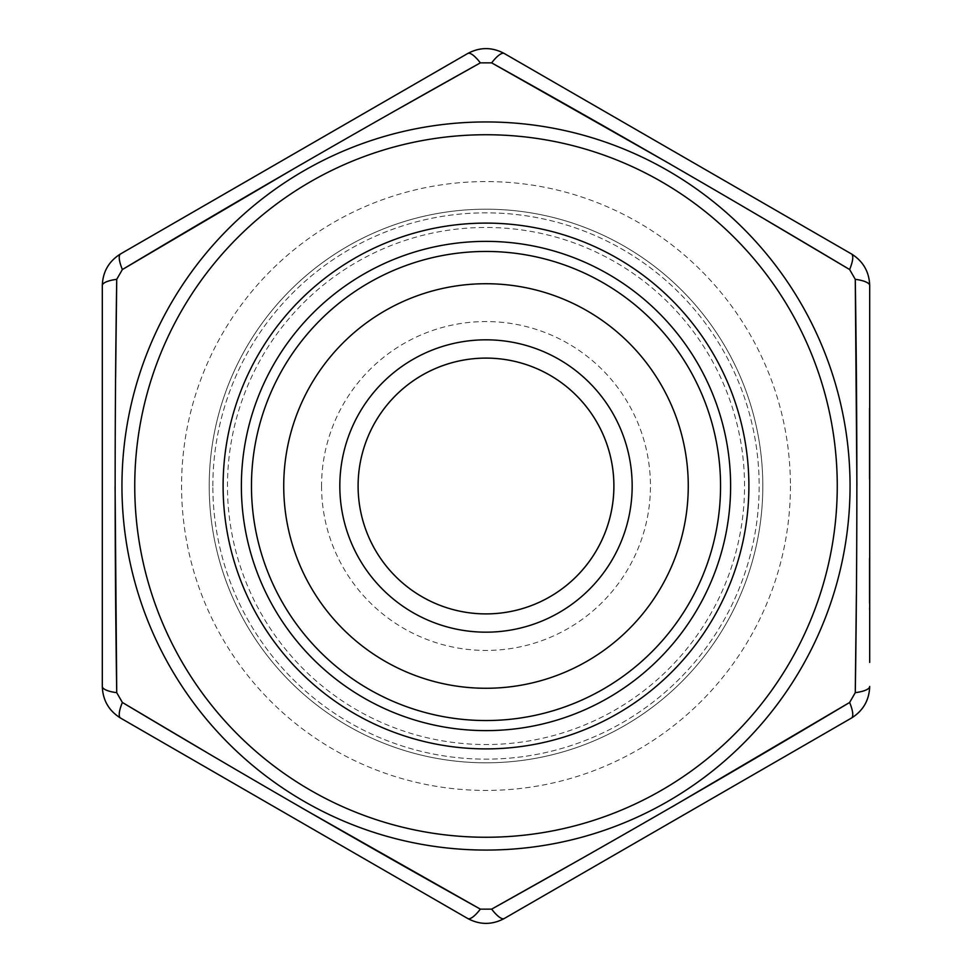 <?xml version="1.0" encoding="UTF-8"?>
<svg xmlns="http://www.w3.org/2000/svg" width="972" height="972" viewBox="0 0 972 972"><rect width="100%" height="100%" fill="white"/><g stroke="black" fill="none" stroke-linecap="round" stroke-linejoin="round"><path stroke-width="0.73" stroke-dasharray="4.86 3.65" d="M869.199 421.897L869.697 479.16L869.697 421.897M869.697 583.407L869.697 599.202M869.697 662.43L869.697 371.207M869.697 350.442L869.697 285.574A25.576 6.938 180 0 0 855.275 279.329M869.199 599.202L869.697 558.22L869.697 600.186M869.199 447.655L869.199 408.009L869.199 479.16L869.199 425.359L869.199 479.16L869.697 447.655M525.05 906.499L596.115 865.481M759.582 771.1L812.92 740.312M141.365 241.931L120.577 253.923A25.576 6.938 60 0 0 122.375 269.536L116.725 279.329A25.576 6.938 -0 0 0 102.303 285.574L102.303 371M102.303 371.207L102.303 600.793M480.35 62.864A25.576 6.938 60 0 0 467.726 53.496L446.95 65.501M777.26 211.106L542.777 75.731M790.43 486A304.43 304.43 0 0 1 333.785 749.643A304.43 304.43 0 0 1 333.785 222.357A304.43 304.43 0 0 1 790.43 486M212.844 486A273.156 273.156 0 0 1 622.578 249.44A273.156 273.156 0 0 1 622.578 722.561A273.156 273.156 0 0 1 212.844 486A273.156 273.156 0 0 0 486 759.156A273.156 273.156 0 0 0 759.156 486A273.156 273.156 0 0 0 486 212.844A273.156 273.156 0 0 0 212.844 486M762.813 486A276.813 276.813 0 0 1 347.599 725.72A276.813 276.813 0 0 1 347.599 246.28A276.813 276.813 0 0 1 762.813 486A276.813 276.813 0 0 1 347.599 725.72A276.813 276.813 0 0 1 347.599 246.28A276.813 276.813 0 0 1 762.813 486M730.616 486A244.616 244.616 0 0 0 486 241.384A244.616 244.616 0 0 0 241.384 486A244.616 244.616 0 0 0 486 730.616A244.616 244.616 0 0 0 730.616 486A244.616 244.616 0 0 0 486 241.384A244.616 244.616 0 0 0 241.384 486A244.616 244.616 0 0 0 486 730.616A244.616 244.616 0 0 0 730.616 486M299.947 165.131L395.252 110.711M670.85 164.438L765.644 219.769M856.903 485.307L856.381 595.058M672.053 806.869L576.748 861.289M504.274 918.504A25.576 6.938 60 0 1 491.65 909.136L480.35 909.136A25.576 6.938 120 0 1 467.726 918.504M301.15 807.562L206.356 752.231M120.577 718.077A25.576 6.938 120 0 1 122.375 702.464L116.725 692.672A25.576 6.938 180 0 1 102.303 686.426M115.097 486.693L115.619 376.942M491.65 62.864A25.576 6.938 120 0 1 504.274 53.496M849.625 269.536A25.576 6.938 120 0 0 851.423 253.923M851.423 718.077A25.576 6.938 60 0 0 849.625 702.464M869.697 686.426A25.576 6.938 -0 0 1 855.275 692.672M869.199 593.6L869.199 559.082L869.697 593.6M869.199 600.186L869.697 583.953M869.199 583.953L869.199 564.295L869.697 583.637L869.697 572.97M869.199 572.97L869.199 583.407M869.199 609.408L869.697 601.218L869.199 609.408M869.199 558.22L869.199 601.218L869.697 558.22M869.199 564.295L869.199 583.637L869.697 564.295M869.199 603.333L869.199 583.637L869.199 603.333M869.199 424.157L869.199 477.422L869.199 409.747L869.199 477.422L869.697 424.157M869.199 477.422L869.697 409.747L869.199 477.422M869.199 428.895L869.199 479.16L869.199 408.009L869.697 428.895M869.199 472.222L869.697 414.947L869.199 472.222M869.199 426.562L869.199 443.584L869.199 426.562M869.199 479.16L869.697 443.56L869.199 479.16M869.199 461.7L869.199 432.297L869.199 461.7M869.199 408.009L869.199 443.56L869.199 408.009M869.199 432.297L869.697 439.247L869.199 432.297M134.744 486A351.257 351.257 0 0 1 661.628 181.8A351.257 351.257 0 0 1 661.628 790.2A351.257 351.257 0 0 1 134.744 486M321.562 486A164.438 164.438 0 0 0 568.219 628.41A164.438 164.438 0 0 0 568.219 343.59A164.438 164.438 0 0 0 321.562 486M744.54 486A258.54 258.54 0 0 0 356.736 262.1A258.54 258.54 0 0 0 356.736 709.9A258.54 258.54 0 0 0 744.54 486M850.05 486A364.05 364.05 0 0 0 168.314 308.197A364.05 364.05 0 0 0 486 850.05A364.05 364.05 0 0 0 850.05 486"/><path stroke-width="1.46" d="M812.92 740.312L851.423 718.077C863.136 710.799 869.223 700.253 869.697 686.426C869.247 700.204 863.16 710.751 851.423 718.077L504.274 918.504C492.124 925.004 479.937 925.004 467.726 918.504L120.577 718.077C108.864 710.799 102.777 700.253 102.303 686.426L102.303 285.574C102.753 271.796 108.84 261.249 120.577 253.923L467.726 53.496C479.876 46.996 492.063 46.996 504.274 53.496L851.423 253.923C863.136 261.201 869.223 271.747 869.697 285.574L869.697 662.43M869.697 371.207L869.697 350.442M102.303 600.793L102.303 686.426C102.753 700.204 108.84 710.751 120.577 718.077L467.726 918.504C479.876 925.004 492.063 925.004 504.274 918.504L525.05 906.499M596.115 865.481L759.582 771.1M395.252 110.711L480.35 62.864C360.199 129.811 240.874 198.701 122.375 269.536A25.576 6.938 60 0 1 120.577 253.923C108.864 261.201 102.777 271.747 102.303 285.574A25.576 6.938 180 0 1 116.725 279.329C114.623 416.854 114.623 554.635 116.725 692.672L115.097 486.693M446.95 65.501L141.365 241.931M542.777 75.731L504.274 53.496C492.124 46.996 479.937 46.996 467.726 53.496A25.576 6.938 60 0 1 480.35 62.864L491.65 62.864L670.85 164.438M765.644 219.769L849.625 269.536L855.275 279.329A25.576 6.938 180 0 1 869.697 285.574C869.247 271.796 863.16 261.249 851.423 253.923L777.26 211.106M358.097 486A127.903 127.903 0 0 1 549.945 375.241A127.903 127.903 0 0 1 549.945 596.759A127.903 127.903 0 0 1 358.097 486A127.903 127.903 0 0 0 486 613.903A127.903 127.903 0 0 0 613.903 486A127.903 127.903 0 0 0 486 358.097A127.903 127.903 0 0 0 358.097 486M688.261 486A202.261 202.261 0 0 1 384.863 661.167A202.261 202.261 0 0 1 384.863 310.833A202.261 202.261 0 0 1 688.261 486M730.616 486A244.616 244.616 0 0 1 363.686 697.847A244.616 244.616 0 0 1 363.686 274.153A244.616 244.616 0 0 1 730.616 486M720.556 486A234.556 234.556 0 0 1 368.728 689.124A234.556 234.556 0 0 1 368.728 282.876A234.556 234.556 0 0 1 720.556 486M115.619 376.942L116.725 279.329L122.375 269.536L299.947 165.131M856.381 595.058L855.275 692.672C857.377 555.146 857.377 417.365 855.275 279.329L856.903 485.307M576.748 861.289L491.65 909.136C611.801 842.189 731.126 773.299 849.625 702.464L855.275 692.672L849.625 702.464L672.053 806.869M206.356 752.231L122.375 702.464C240.424 773.044 359.749 841.934 480.35 909.136L301.15 807.562M855.275 279.329L849.625 269.536C731.576 198.956 612.251 130.066 491.65 62.864L480.35 62.864M102.303 686.426A25.576 6.938 180 0 0 116.725 692.672L122.375 702.464A25.576 6.938 120 0 0 120.577 718.077M467.726 918.504A25.576 6.938 120 0 0 480.35 909.136L491.65 909.136A25.576 6.938 60 0 0 504.274 918.504M504.274 53.496A25.576 6.938 120 0 0 491.65 62.864M851.423 253.923A25.576 6.938 120 0 1 849.625 269.536M869.697 686.426A25.576 6.938 180 0 1 855.275 692.672M849.625 702.464A25.576 6.938 60 0 1 851.423 718.077M134.744 486A351.257 351.257 0 0 0 661.628 790.2A351.257 351.257 0 0 0 661.628 181.8A351.257 351.257 0 0 0 134.744 486M223.11 486A262.89 262.89 0 0 1 617.451 258.333A262.89 262.89 0 0 1 617.451 713.667A262.89 262.89 0 0 1 223.11 486M632.164 486A146.165 146.165 0 0 1 412.918 612.591A146.165 146.165 0 0 1 412.918 359.409A146.165 146.165 0 0 1 632.164 486M121.95 486A364.05 364.05 0 0 1 577.878 133.735A364.05 364.05 0 0 1 803.686 663.803A364.05 364.05 0 0 1 121.95 486"/></g></svg>
